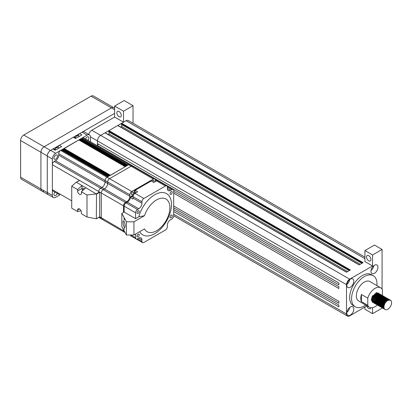 <?xml version="1.0" encoding="UTF-8"?>
<svg xmlns="http://www.w3.org/2000/svg" width="412" height="412" viewBox="0 0 412 412"><rect width="100%" height="100%" fill="white"/><g stroke="black" fill="none" stroke-linecap="round" stroke-linejoin="round"><path stroke-width="0.62" d="M366.757 305.987A3.147 1.818 -120 0 0 368.73 308.516A3.147 1.818 -120 0 0 370.306 308.67A3.147 1.818 -120 0 0 370.908 307.723M119.068 111.554A3.147 1.818 -120 0 0 117.497 111.4A3.147 1.818 -120 0 0 117.013 113.918A3.147 1.818 -120 0 0 119.068 116.689A3.147 1.818 -120 0 0 120.639 116.848A3.147 1.818 -120 0 0 121.123 114.325A3.147 1.818 -120 0 0 119.068 111.554M368.73 255.698A3.147 1.818 -120 0 0 367.159 255.543A3.147 1.818 -120 0 0 366.68 258.061A3.147 1.818 -120 0 0 368.73 260.832A3.147 1.818 -120 0 0 370.306 260.987A3.147 1.818 -120 0 0 370.785 258.468A3.147 1.818 -120 0 0 368.73 255.698M374.451 265.235A4.939 2.853 120 0 0 371.222 269.587A4.939 2.853 120 0 0 371.979 273.547A4.939 2.853 120 0 0 374.451 273.305A4.939 2.853 120 0 0 377.675 268.948A4.939 2.853 120 0 0 376.918 264.988A4.939 2.853 120 0 0 374.451 265.235M350.308 279.171A4.939 2.853 120 0 0 347.079 283.523A4.939 2.853 120 0 0 347.836 287.483A4.939 2.853 120 0 0 350.308 287.241A4.939 2.853 120 0 0 353.537 282.884A4.939 2.853 120 0 0 352.78 278.924A4.939 2.853 120 0 0 350.308 279.171M350.308 307.048A4.939 2.853 120 0 0 347.079 311.4A4.939 2.853 120 0 0 347.836 315.36A4.939 2.853 120 0 0 350.308 315.113A4.939 2.853 120 0 0 353.537 310.761A4.939 2.853 120 0 0 352.78 306.801A4.939 2.853 120 0 0 350.308 307.048M361.427 301.656L361.427 294.467A11.232 6.484 -60 0 0 361.427 301.656L367.777 305.323A11.232 6.484 120 0 0 369.471 307.234A11.232 6.484 120 0 0 375.085 306.677A11.232 6.484 120 0 0 377.315 305.024M377.32 305.019A11.232 6.484 120 0 0 377.459 304.885L377.052 304.808M377.51 304.839A11.232 6.484 120 0 0 377.876 304.483M377.943 304.411A11.232 6.484 120 0 0 378.195 304.149M378.633 303.665A11.232 6.484 120 0 0 379.586 302.47M379.782 302.192A11.232 6.484 120 0 0 381.625 298.932M381.873 298.355A11.232 6.484 120 0 0 382.284 297.217M382.331 297.073A11.232 6.484 120 0 0 382.393 296.887L382.393 296.336M369.471 307.234L358.672 301.002A11.232 6.484 -60 0 1 356.947 292A11.232 6.484 -60 0 1 364.285 282.107A11.232 6.484 -60 0 1 369.899 281.551L380.698 287.782A11.232 6.484 120 0 0 375.085 288.338A11.232 6.484 120 0 0 367.777 298.133L361.427 294.467M382.393 295.703L382.393 289.698A11.232 6.484 120 0 0 380.698 287.782M376.197 292.659A11.232 6.484 -60 0 1 376.038 293.22L376.079 293.241M376.177 293.298L376.887 293.71M376.985 293.766L377.691 294.173M377.794 294.23L378.499 294.637L378.252 294.039M376.913 285.598A17.968 10.372 120 0 0 373.267 275.716A17.968 10.372 120 0 0 364.285 276.601A17.968 10.372 120 0 0 352.548 292.438A17.968 10.372 120 0 0 355.298 306.837A17.968 10.372 120 0 0 364.285 305.946A17.968 10.372 120 0 0 365.681 305.05M373.267 275.716L371.361 274.613A17.968 10.372 120 0 0 362.38 275.504A17.968 10.372 120 0 0 350.643 291.336A17.968 10.372 120 0 0 353.393 305.735L355.298 306.837M373.772 302.928L372.18 300.235L373.195 296.419L375.79 293.514L378.71 293.437M378.752 293.483L379.019 293.833M379.055 293.895L379.251 294.364M379.272 294.441L379.385 295.069M379.39 295.172L379.37 296.022M379.354 296.171L378.999 297.598M378.87 297.938L377.598 300.142M377.135 300.688L376.285 301.486M376.161 301.579L375.404 302.073M373.344 302.732L372.077 300.178L373.092 296.362L375.687 293.457L378.283 293.133L378.654 293.421M378.695 293.468L378.952 293.833M378.983 293.895L379.174 294.384M379.195 294.467L379.292 295.11M379.298 295.219L379.251 296.115M379.225 296.269L378.767 297.881M378.556 298.37L377.809 299.653M377.212 300.43L376.336 301.301M376.104 301.486L375.507 301.898M390.004 299.962L389.68 299.709L387.084 300.039L387.79 300.446A5.392 3.111 120 0 0 384.267 305.194A5.392 3.111 120 0 0 385.096 309.515A5.392 3.111 120 0 0 387.79 309.247A5.392 3.111 120 0 0 391.312 304.499A5.392 3.111 120 0 0 390.483 300.178A5.392 3.111 120 0 0 387.79 300.446L390.432 300.147M385.096 309.515L384.592 309.221L383.371 306.698L384.391 302.882L386.981 299.977L389.577 299.653L389.948 299.946M384.257 308.985L382.666 306.291L383.685 302.475L386.276 299.57L389.201 299.493M389.242 299.534L389.51 299.89M384.216 308.943L383.783 308.758L382.568 306.229L383.582 302.418L386.178 299.514L388.768 299.189L389.139 299.478M389.18 299.524L389.443 299.89M383.454 308.516L381.862 305.822L382.877 302.006L385.472 299.107L388.063 298.777L388.392 299.03M388.434 299.071L388.701 299.426M388.737 299.483L388.933 299.957M383.407 308.475L382.975 308.289L381.759 305.766L382.774 301.95L385.369 299.045L387.965 298.721L388.336 299.014M388.377 299.055L388.634 299.426M388.665 299.483L388.856 299.972M382.645 308.052L381.054 305.359L382.068 301.543L384.664 298.638L387.584 298.561M387.63 298.607L387.893 298.957M387.929 299.014L388.125 299.488M388.583 300.06L388.161 299.565L388.259 300.193M382.604 308.011L382.171 307.826L380.951 305.297L381.97 301.486L384.561 298.582L387.208 298.288M381.836 307.584L380.245 304.89L381.265 301.079L383.855 298.175L386.78 298.097M381.795 307.543L381.363 307.357L380.147 304.834L381.162 301.017L383.757 298.113L386.399 297.819M383.371 306.672L382.733 306.966M381.033 307.12L379.442 304.427L380.456 300.611L383.052 297.706L385.972 297.629M386.013 297.675L386.281 298.025M386.317 298.087L386.513 298.556M386.6 298.911L386.647 299.261M386.662 299.514L386.636 300.157M383.423 305.771L382.666 306.265M380.987 307.079L380.554 306.894L379.339 304.37L380.353 300.554L382.949 297.649L385.596 297.356M383.443 305.616L382.666 306.152M382.568 306.209L381.929 306.497M380.224 306.652L378.633 303.958L379.648 300.147L382.243 297.243L385.163 297.165M385.21 297.207L385.472 297.562M385.508 297.618L385.704 298.092M386.162 298.659L385.74 298.164L385.838 298.793M385.853 299.05L385.823 299.751M385.807 299.9L385.56 301.002M383.819 304.154L382.738 305.21M382.614 305.307L381.862 305.802M380.183 306.61L379.751 306.43L378.53 303.901L379.55 300.085L382.14 297.186L384.736 296.856L385.107 297.15M385.148 297.196L385.405 297.562M385.441 297.624L385.627 298.113M385.647 298.19L385.745 298.839M385.756 299.086L385.704 299.838M385.683 299.998L385.225 301.605M383.948 303.809L382.763 305.05M382.64 305.153L381.857 305.689M381.759 305.74L381.121 306.034M379.416 306.188L377.825 303.495L378.844 299.678L381.435 296.774L384.36 296.697M384.401 296.743L384.669 297.093M384.7 297.155L384.901 297.629M384.921 297.706L385.029 298.329M385.045 298.582L385.019 299.282M384.999 299.431L384.643 300.858M384.514 301.198L383.242 303.402M383.011 303.685L381.934 304.746M381.811 304.839L381.054 305.333M379.375 306.147L378.942 305.962L377.727 303.438L378.741 299.622L381.337 296.717L383.933 296.393L384.298 296.681M384.339 296.728L384.602 297.093M384.633 297.155L384.818 297.644M384.839 297.727L384.937 298.37M384.947 298.618L384.901 299.375M384.875 299.529L384.417 301.141M384.2 301.63L383.459 302.918M383.145 303.345L381.96 304.581M381.831 304.684L381.054 305.22M380.951 305.277L380.312 305.565M378.613 305.719L377.021 303.031L378.036 299.215L380.631 296.31L383.551 296.233M383.593 296.274L383.86 296.63M383.896 296.686L384.092 297.16M384.113 297.237L384.226 297.861M384.231 297.964L384.211 298.818M384.19 298.968L383.84 300.394M383.711 300.734L382.439 302.938M381.976 303.479L381.126 304.277M381.002 304.375L380.245 304.87M378.566 305.683L378.134 305.498L376.918 302.969L377.933 299.153L380.528 296.254L383.124 295.929L383.495 296.218M383.536 296.264L383.793 296.63M383.824 296.692L384.015 297.181M384.036 297.258L384.133 297.907M384.139 298.015L384.092 298.906M384.066 299.066L383.608 300.672M383.397 301.162L382.65 302.449M382.336 302.882L381.486 303.819M381.023 304.221L380.245 304.756M380.147 304.813L379.509 305.101M377.804 305.256L376.213 302.562L377.227 298.746L379.823 295.847L382.418 295.517L382.743 295.77M382.789 295.811L383.052 296.161M383.088 296.223L383.284 296.697M383.742 297.263L383.32 296.769L383.418 297.397M383.428 297.5L383.402 298.355M383.387 298.499L383.031 299.926M382.903 300.266L381.63 302.47M381.399 302.758L380.317 303.814M380.194 303.907L379.442 304.401M377.763 305.215L377.33 305.029L376.11 302.506L377.129 298.69L379.72 295.785L382.315 295.461L382.686 295.754M382.727 295.795L382.985 296.166M383.021 296.223L383.206 296.712M383.227 296.794L383.325 297.438M383.33 297.546L383.284 298.442M383.263 298.597L382.805 300.209M382.588 300.698L381.847 301.986M381.527 302.413L380.678 303.35M376.995 304.792L375.404 302.099L376.424 298.283L379.014 295.378L381.939 295.301M381.981 295.342L382.248 295.698M382.279 295.754L382.48 296.228M382.501 296.305L382.609 296.928M382.619 297.031L382.599 297.886M382.578 298.036L382.223 299.462M382.094 299.802L380.822 302.006M380.59 302.29L379.514 303.345M379.39 303.443L378.633 303.938M376.954 304.751L376.522 304.566L375.306 302.037L376.321 298.226L378.916 295.322L381.512 294.997L381.878 295.286M381.919 295.332L382.182 295.698M382.212 295.759L382.393 296.213M382.418 296.326L382.516 296.975M382.521 297.083L382.48 297.974M382.454 298.133L381.996 299.745M381.78 300.23L381.038 301.517M380.724 301.95L379.874 302.887M376.192 304.324L374.601 301.63L375.615 297.814L378.211 294.915L380.801 294.585L381.131 294.838M381.172 294.879L381.44 295.234M381.476 295.291L381.672 295.764M381.692 295.842L381.806 296.465M381.811 296.568L381.79 297.423M381.769 297.567L381.522 298.674M381.291 299.333L380.019 301.543M379.787 301.826L378.705 302.882M378.582 302.974L377.825 303.474M376.146 304.283L375.718 304.097L374.498 301.574L375.512 297.758L378.108 294.853L380.703 294.529L381.074 294.822M381.115 294.863L381.373 295.234M381.404 295.291L381.594 295.78M381.615 295.862L381.713 296.511M381.718 296.614L381.672 297.51M381.646 297.665L381.188 299.277M380.976 299.766L380.23 301.054M379.916 301.481L378.731 302.717M378.602 302.825L377.928 303.299M375.384 303.86L373.792 301.167L374.807 297.351L377.402 294.446L380.322 294.369M380.369 294.41L380.631 294.765M380.667 294.822L380.863 295.296M381.321 295.868L380.899 295.373L380.997 295.996M381.007 296.099L380.982 296.954M380.966 297.103L380.611 298.53M380.482 298.87L379.21 301.074M378.978 301.357L377.897 302.413M377.773 302.511L377.021 303.005M374.961 303.659L373.689 301.105L374.709 297.294L377.299 294.389L379.895 294.065L380.266 294.353M380.307 294.4L380.564 294.765M380.6 294.827L380.786 295.316M380.806 295.399L380.904 296.043M380.909 296.151L380.863 297.047M380.843 297.201L380.384 298.813M380.168 299.297L379.426 300.585M379.107 301.017L377.922 302.253M377.799 302.357L377.016 302.892M374.575 303.392L372.984 300.698L374.003 296.887L376.594 293.983L379.519 293.905M379.56 293.947L379.828 294.302M379.859 294.359L380.06 294.832M380.08 294.91L380.188 295.533M380.199 295.636L380.178 296.491M380.158 296.635L379.802 298.067M379.673 298.406L378.401 300.611M378.17 300.894L377.093 301.95M376.97 302.048L376.326 302.475M374.153 303.196L372.886 300.642L373.9 296.825L376.496 293.921L379.091 293.596L379.457 293.89M379.498 293.931L379.761 294.302M379.792 294.364L379.977 294.853M379.998 294.93L380.096 295.579M380.101 295.682L380.06 296.578M380.034 296.733L379.576 298.345M379.359 298.834L378.618 300.121M378.304 300.549L377.119 301.785M376.99 301.893L376.311 302.367M383.933 308.614L383.51 308.537M383.896 308.562L383.464 308.49M383.67 308.14L383.191 308.155M383.124 308.15L382.702 308.068M383.639 308.073L383.155 308.099M383.088 308.099L382.66 308.027M383.474 307.543L382.933 307.666M382.861 307.676L382.382 307.687M382.321 307.682L381.893 307.604M383.459 307.46L382.908 307.599M382.83 307.609L382.346 307.635M382.284 307.63L381.852 307.563M383.376 306.786L382.753 307.053M382.671 307.079L382.125 307.203M382.053 307.213L381.579 307.223M381.512 307.218L381.09 307.136M382.65 306.992L382.099 307.131M382.027 307.146L381.543 307.167M381.476 307.167L381.043 307.094M382.568 306.317L381.945 306.585M381.862 306.616L381.321 306.734M381.249 306.744L380.77 306.76M380.703 306.755L380.281 306.672M381.842 306.528L381.291 306.667M381.218 306.677L380.734 306.703M380.667 306.698L380.24 306.631M381.764 305.853L381.136 306.121M381.054 306.147L380.513 306.271M380.441 306.281L379.962 306.291M379.9 306.286L379.473 306.204M381.038 306.065L380.487 306.198M380.41 306.214L379.926 306.234M379.864 306.234L379.431 306.162M380.956 305.385L380.333 305.653M380.25 305.683L379.704 305.802M379.632 305.812L379.158 305.828M379.091 305.822L378.669 305.74M380.23 305.596L379.679 305.735M379.607 305.745L379.122 305.771M379.055 305.766L378.623 305.699M380.147 304.921L379.524 305.189M379.442 305.215L378.901 305.338M378.829 305.349L378.35 305.359M378.283 305.354L377.861 305.271M379.421 305.132L378.87 305.271M378.798 305.282L378.314 305.307M378.247 305.302L377.819 305.23M379.344 304.453L378.716 304.726M378.633 304.751L378.092 304.875M378.02 304.88L377.541 304.895M379.318 304.355L378.7 304.638M378.618 304.664L378.067 304.803M377.989 304.813L377.505 304.839M377.443 304.834L377.011 304.767M378.535 303.989L377.912 304.257M377.83 304.283L377.284 304.406M377.212 304.417L376.738 304.427M376.671 304.422L376.249 304.344M378.18 304.051L377.892 304.169M377.809 304.2L377.258 304.339M377.186 304.35L376.702 304.375M376.635 304.37L376.202 304.298M377.727 303.526L377.104 303.793M376.923 303.057L376.506 303.247M376.213 303.35L375.672 303.474M375.6 303.484L375.121 303.495M375.059 303.489L374.632 303.412M372.963 302.459L371.372 299.766L372.355 296.017L371.274 299.766L372.438 302.207M372.587 302.295L371.274 299.766M359.269 264.828L117.961 125.505A0.448 0.258 120 0 0 117.734 125.531L108.969 130.589A0.448 0.258 120 0 0 108.65 131.14L108.65 131.727L349.227 270.627M109.062 131.969L109.062 133.838L108.016 134.441M347.61 271.559L109.062 133.838M346.564 272.162L105.251 132.844A0.448 0.258 120 0 0 105.029 132.865L100.646 135.393A4.491 2.596 120 0 0 97.469 140.899L97.469 143.649L338.875 283.023L338.875 284.857L97.469 145.482L97.469 145.853L97.469 140.899L90.475 136.861M98.334 144.148L97.469 145.482M173.699 193.161L338.875 288.524L338.875 286.69L173.699 191.328M173.699 207.833L338.875 303.196L338.875 301.363L173.699 206M173.699 211.5L338.875 306.863L338.875 305.029L173.699 209.667M382.073 289.121L382.073 249.461L374.451 245.063L364.919 250.563L364.919 261.568L372.546 265.967L349.675 279.171A4.491 2.596 120 0 0 346.497 284.671L346.497 314.016A4.491 2.596 120 0 0 347.429 316.071A4.491 2.596 120 0 0 349.675 315.849L367.03 305.828M364.919 257.114L128.302 120.505A4.491 2.596 120 0 0 126.057 120.726L121.674 123.255A0.448 0.258 120 0 0 121.355 123.806L121.355 124.393L361.932 263.289M108.969 130.589L350.37 269.963L346.435 272.239L105.029 132.865M121.674 123.255L363.08 262.629L359.14 264.906L117.734 125.531M121.767 124.63L121.767 126.499L120.726 127.102M360.315 264.226L121.767 126.499M372.546 307.666L372.546 313.65L364.919 309.247L364.919 307.048M372.546 313.65L382.073 308.145L382.073 307.646M382.073 307.609L382.073 307.254M382.073 307.058L382.073 306.538M382.073 306.446L382.073 305.678M382.073 305.555L382.073 304.628M382.073 304.483L382.073 304.051M382.073 303.201L382.073 301.852M382.073 301.296L382.073 299.859M382.073 299.545L382.073 298.468L382.697 298.01L384.839 297.639M382.073 298.19L382.073 297.83M382.073 249.461L372.546 254.966L372.546 265.967M377.814 294.117A4.939 2.853 120 0 0 377.572 293.535M377.531 293.462A4.939 2.853 120 0 0 377.109 292.994M377.026 292.932A4.939 2.853 120 0 0 376.918 292.865A4.939 2.853 120 0 0 376.254 292.649M372.489 302.233L372.87 302.372M375.492 301.651L376.141 301.126M377.114 304.159L376.295 302.109L376.403 300.884L378.721 296.728M378.767 296.527L378.896 295.456M378.896 295.332L378.839 294.59M378.824 294.498L378.664 293.931M378.638 293.864L378.401 293.432M378.365 293.375L378.072 293.05M378.025 293.009L377.778 292.839L372.355 296.017M367.777 305.323L367.777 298.133M346.873 312.337A4.939 2.853 120 0 0 349.68 307.476M346.873 284.465A4.939 2.853 120 0 0 349.68 279.599M371.011 270.524A4.939 2.853 120 0 0 373.818 265.663M88.75 134.451A4.491 2.596 -60 0 1 91.752 130.259L114.624 117.054L123.512 122.189L100.646 135.393A4.491 2.596 120 0 0 97.469 140.899L346.497 284.671M133.045 123.24L133.045 105.688L123.512 111.189L123.512 122.189M376.038 293.22L376.038 292.7M364.919 250.563L372.546 254.966M133.045 105.688L124.151 100.554L114.624 106.054L123.512 111.189M114.624 106.054L114.624 117.054M377.948 293.014L378.211 293.37M378.247 293.426L378.443 293.9M378.468 293.977L378.577 294.601M378.587 294.704L378.561 295.558M378.546 295.703L378.19 297.134M378.062 297.474L376.789 299.678M376.558 299.962L375.476 301.017M375.353 301.115L374.601 301.61M374.503 301.661L374.086 301.852M387.182 300.096L388.871 299.972L386.528 300.219L384.242 302.799L383.371 306.446M383.567 307.882L382.753 305.833L382.856 304.607M388.073 299.503L388.691 300.024M383.546 307.81L382.872 307.507M382.763 307.419L381.945 305.369L382.048 304.144M384.489 299.869L385.117 299.406L387.259 299.04M387.373 299.091L387.883 299.555M387.934 299.632L388.186 300.224M383.443 307.383L382.825 307.362M382.738 307.342L382.068 307.038L382.712 307.259M381.955 306.95L381.136 304.901L381.244 303.675M383.685 299.406L384.308 298.942L386.451 298.571M386.564 298.628L384.108 298.824L381.821 301.399L380.951 305.05M383.376 306.739L382.722 306.904M382.635 306.914L382.022 306.894M381.929 306.878L381.26 306.574L381.909 306.791M381.146 306.487L380.333 304.437L380.436 303.211M382.877 298.937L383.505 298.473L385.647 298.108L383.304 298.355L381.018 300.935L380.147 304.586M385.761 298.159L386.271 298.623M386.441 298.916L386.574 299.292M386.626 299.529L386.677 300.132M383.412 305.853L382.666 306.24M382.568 306.276L381.919 306.44M381.826 306.451L381.213 306.43M381.126 306.41L380.451 306.111L381.1 306.327M380.343 306.018L379.524 303.968L379.627 302.743M384.952 297.696L385.462 298.159M385.514 298.231L385.766 298.829M385.792 298.927L385.874 299.715M385.869 299.848L385.678 301.074M383.711 304.483L382.722 305.307M382.609 305.385L381.857 305.771M381.759 305.807L381.11 305.972M381.023 305.982L380.405 305.962M380.317 305.946L379.648 305.642L380.291 305.858M379.534 305.555L378.716 303.505L378.824 302.279M381.265 298.005L381.888 297.541L384.03 297.176L381.687 297.428L379.401 300.003L378.53 303.654M384.551 297.727L384.128 297.232L384.659 297.691M384.705 297.768L384.957 298.36M385.014 298.597L385.066 299.251M385.066 299.385L384.87 300.606M384.798 300.858L383.088 303.819M382.903 304.015L381.919 304.844M381.8 304.921L381.054 305.307M380.956 305.344L380.302 305.508M380.214 305.519L379.601 305.498M379.509 305.483L378.839 305.179L379.488 305.395M378.726 305.091L377.912 303.036L378.015 301.816M380.456 297.541L381.085 297.078L383.227 296.707L380.884 296.959L378.597 299.539L377.727 303.186M383.34 296.764L383.85 297.227M383.902 297.304L384.154 297.897M384.175 297.994L384.257 298.782M384.257 298.916L384.061 300.142M383.989 300.394L382.279 303.356M382.094 303.551L381.11 304.375M380.992 304.453L380.245 304.839M380.147 304.88L379.498 305.04M379.406 305.05L378.793 305.034M378.705 305.014L378.031 304.71M377.922 304.623L377.104 302.573L377.207 301.347M379.648 297.073L380.276 296.609L382.418 296.243M382.532 296.3L383.042 296.764M383.093 296.836L383.345 297.428M383.371 297.526L383.454 298.319M383.448 298.453L383.258 299.673M383.186 299.926L381.471 302.892M381.291 303.083L380.302 303.912M380.188 303.989L379.437 304.375M379.339 304.411L378.69 304.576M378.602 304.586L377.984 304.566M377.897 304.55L377.227 304.247M378.844 296.609L379.467 296.146L381.61 295.78M382.13 296.331L381.708 295.837L382.238 296.295M382.284 296.372L382.537 296.964M382.563 297.062L382.645 297.85M382.645 297.984L382.449 299.21M382.377 299.462L380.667 302.423M380.482 302.619L379.498 303.443M379.38 303.52L378.633 303.907M378.535 303.948L377.881 304.108M377.794 304.118L377.181 304.102M377.088 304.082L376.419 303.778M376.305 303.69L375.492 301.641L375.595 300.415M378.036 296.14L378.664 295.677L380.806 295.311L378.463 295.564L376.177 298.139L375.306 301.79M380.92 295.368L381.43 295.831M381.481 295.904L381.733 296.501M381.754 296.594L381.836 297.387M381.836 297.521L381.703 298.504M381.569 298.994L379.859 301.96M379.673 302.151L378.69 302.98M378.571 303.057L377.825 303.443M377.727 303.479L377.078 303.644M376.985 303.654L376.372 303.634M376.285 303.618L375.61 303.314M375.502 303.227L374.683 301.177L374.786 299.951M377.227 295.677L377.856 295.213L379.998 294.848M380.111 294.899L380.621 295.363M380.673 295.44L380.925 296.032M380.951 296.13L381.033 296.918M381.028 297.052L380.837 298.278M380.765 298.53L379.05 301.491M378.87 301.687L377.881 302.516M377.768 302.593L377.016 302.98M376.918 303.016L376.47 303.144M376.182 303.191L375.77 303.196M375.476 303.15L374.807 302.846M374.693 302.758L373.875 300.709L373.983 299.483M376.424 295.213L377.047 294.75L379.189 294.379L376.846 294.632L374.565 297.207L373.689 300.858M379.303 294.436L379.818 294.899M379.864 294.971L380.116 295.569M380.142 295.662L380.224 296.455M380.224 296.589L380.029 297.814M379.957 298.067L378.247 301.028M378.062 301.224L377.078 302.048M376.959 302.125L376.321 302.465M376.115 302.547L375.512 302.707M375.373 302.722L374.76 302.702M373.885 302.295L373.071 300.245L373.174 299.019M375.615 294.745L376.244 294.281L378.386 293.916L376.043 294.163L373.756 296.743L372.886 300.394M378.499 293.967L379.009 294.431M379.061 294.508L379.313 295.1M379.334 295.198L379.416 295.986M379.416 296.12L379.22 297.346M379.148 297.598L377.438 300.559M377.253 300.755L376.269 301.584M376.151 301.661L375.404 302.048M375.306 302.084L374.657 302.248M374.565 302.259L374.287 302.269M373.864 302.217L373.586 302.084M373.081 301.826L372.263 299.776L372.371 298.551M374.807 294.281L375.435 293.818L377.577 293.447M377.691 293.504L378.201 293.967M378.53 294.734L378.613 295.522M378.607 295.656L378.417 296.882M378.345 297.134L376.635 300.096M376.264 300.472L375.502 301.09M375.286 301.229L374.601 301.579M374.498 301.615L374.05 301.749M373.761 301.79L373.349 301.795M383.582 307.929L382.691 306.657M382.568 305.982L383.438 302.331L385.725 299.756L386.755 299.313M383.521 307.723L382.877 307.522M382.779 307.46L381.883 306.193M381.759 305.513L382.63 301.867L384.916 299.287L387.27 299.035M387.821 299.673L388.032 300.307M383.418 307.239L382.799 307.27M381.97 306.997L381.079 305.725M383.371 306.543L382.702 306.76M382.614 306.775L381.996 306.801M381.162 306.528L380.271 305.261M386.291 298.937L386.415 299.375M386.435 299.478L386.466 300.338M383.454 305.575L382.666 306.034M382.563 306.08L381.898 306.291M381.806 306.307L381.188 306.337M380.358 306.065L379.462 304.792M379.339 304.118L380.209 300.472L382.496 297.891L384.849 297.639M384.937 297.701L385.359 298.195M385.488 298.473L385.611 298.906M385.627 299.014L385.663 299.874M385.647 300.024L385.302 301.507M383.902 303.932L382.774 305.014M382.645 305.107L381.857 305.57M381.759 305.616L381.09 305.828M380.997 305.843L380.379 305.869M379.55 305.596L378.659 304.329M384.592 297.809L384.803 298.442M384.839 298.664L384.854 299.406M384.844 299.555L384.494 301.043M384.339 301.435L383.361 303.134M383.098 303.464L381.965 304.55M381.836 304.643L381.054 305.101M380.951 305.148L380.281 305.359M380.194 305.38L379.576 305.405M378.741 305.132L377.85 303.86M383.788 297.34L383.994 297.979M384.015 298.082L384.046 298.942M384.036 299.091L383.685 300.575M383.536 300.966L382.552 302.666M382.29 303L381.157 304.082M381.033 304.174L380.245 304.638M380.142 304.684L379.478 304.895M379.385 304.911L378.767 304.937M378.679 304.932L378.036 304.726M377.938 304.669L377.042 303.397M376.918 302.722L377.789 299.071L380.075 296.496L382.429 296.243M382.516 296.3L382.939 296.794M382.98 296.877L383.191 297.51M383.206 297.613L383.242 298.473M383.227 298.623L382.882 300.111M382.727 300.502L381.744 302.202M381.481 302.532L380.353 303.618M380.224 303.711L379.442 304.169M379.339 304.216L378.669 304.427M378.577 304.447L377.959 304.473M377.871 304.463L377.232 304.257M377.129 304.2L376.238 302.928M376.11 302.253L376.985 298.607L379.267 296.027L381.62 295.775M382.171 296.408L382.382 297.047M382.403 297.15L382.434 298.01M382.424 298.159L382.073 299.642M381.919 300.034L380.94 301.738M380.678 302.068L379.545 303.15M379.416 303.242L378.633 303.706M378.53 303.752L377.861 303.963M377.773 303.979L377.155 304.01M377.068 303.999L376.424 303.793M376.321 303.737L375.43 302.465M381.368 295.945L381.574 296.578M381.594 296.681L381.625 297.546M381.615 297.696L381.265 299.179M381.115 299.57L380.132 301.27M379.612 301.893L378.736 302.686M378.613 302.779L377.825 303.242M377.722 303.284L377.057 303.495M376.965 303.515L376.64 303.546M376.259 303.531L375.615 303.33M375.517 303.268L374.621 302.001M374.498 301.321L375.368 297.675L377.655 295.095L380.008 294.843M380.096 294.904L380.518 295.399M380.559 295.481L380.77 296.115M380.786 296.218L380.822 297.078M380.806 297.227L380.461 298.715M380.307 299.102L379.323 300.806M379.061 301.136L377.933 302.223M377.804 302.315L377.021 302.774M376.918 302.82L376.424 302.99M376.156 303.047L375.698 303.083M375.45 303.067L374.812 302.861M374.709 302.805L373.818 301.533M379.287 294.441L379.709 294.935M379.751 295.013L379.962 295.646M379.982 295.749L380.013 296.614M380.003 296.764L379.653 298.247M379.498 298.638L378.52 300.338M378.257 300.667L377.124 301.754M376.995 301.847L376.213 302.31M376.11 302.351L375.461 302.562M375.353 302.583L374.735 302.609M378.479 293.972L378.901 294.467M378.947 294.549L379.153 295.183M379.174 295.286L379.205 296.146M379.195 296.295L378.844 297.783M378.695 298.175L377.711 299.874M377.191 300.492L376.316 301.29M376.192 301.383L375.497 301.8M375.301 301.888L374.637 302.099M374.544 302.114L374.22 302.151M373.097 301.872L372.201 300.6M372.077 299.926L372.948 296.274L375.234 293.699L377.588 293.447M377.675 293.509L378.098 294.003M378.139 294.08L378.35 294.714M378.365 294.822L378.401 295.682M378.386 295.831L378.041 297.315M377.886 297.706L376.903 299.406M376.64 299.74L375.533 300.806M375.301 300.971L374.601 301.378M374.498 301.424L374.003 301.594M373.736 301.651L373.277 301.687M48.714 194.85A4.491 2.596 -60 0 1 48.214 194.67A4.491 2.596 -60 0 1 47.282 192.615L47.282 155.937A4.491 2.596 -60 0 1 50.46 150.432L114.624 113.388M44.105 190.782A4.491 2.596 -60 0 1 41.859 191.003A4.491 2.596 -60 0 1 40.927 188.943L40.927 152.265A4.491 2.596 -60 0 1 44.105 146.765L111.446 107.887A4.491 2.596 -60 0 1 113.691 107.666L114.624 108.201M91.114 96.15L23.778 135.028A4.491 2.596 -60 0 0 20.6 140.533L20.6 177.206A4.491 2.596 -60 0 0 21.532 179.266L41.859 191.003A4.491 2.596 -60 0 1 40.927 188.943L40.927 152.265A4.491 2.596 -60 0 1 44.105 146.765L111.446 107.887A4.491 2.596 -60 0 1 113.691 107.666L93.359 95.929A4.491 2.596 -60 0 0 91.114 96.15L114.624 109.721M155.278 181.61L155.278 180.142A2.693 1.555 120 0 0 154.721 178.906A2.693 1.555 120 0 0 153.372 179.04L131.773 191.513A2.693 1.555 120 0 0 129.868 194.814L129.868 196.282A4.491 2.596 -60 0 1 126.69 201.782L125.423 202.513A2.693 1.555 120 0 0 123.512 205.815L101.28 192.981L101.28 217.922L101.28 192.981A2.693 1.555 -60 0 1 103.185 189.68L104.457 188.943A4.491 2.596 120 0 0 107.635 183.443L107.635 181.975A2.693 1.555 -60 0 1 109.54 178.674L131.14 166.206A2.693 1.555 -60 0 1 132.484 166.072A2.693 1.555 120 0 0 131.14 166.206L109.54 178.674A2.693 1.555 120 0 0 107.635 181.975L107.635 183.443A4.491 2.596 -60 0 1 104.457 188.943L103.185 189.68A2.693 1.555 120 0 0 101.28 192.981L98.741 191.513A2.693 1.555 -60 0 1 100.646 188.212A2.693 1.555 120 0 0 98.741 191.513L52.365 164.738L52.365 189.68A2.693 1.555 -60 0 0 52.921 190.911L59.276 194.582A2.693 1.555 -60 0 1 59.266 194.572M100.646 217.551A2.693 1.555 120 0 1 99.297 217.685A2.693 1.555 -60 0 1 98.937 217.309A2.693 1.555 120 0 0 99.297 217.685L105.652 221.357A2.693 1.555 -60 0 1 105.637 221.347A2.693 1.555 120 0 0 105.652 221.357A2.693 1.555 120 0 0 105.663 221.362M52.365 164.738A2.693 1.555 -60 0 1 54.271 161.437L55.543 160.706A4.491 2.596 120 0 0 58.715 155.2L58.715 153.733A2.693 1.555 -60 0 1 60.621 150.432L61.481 150.05M54.271 161.437L100.646 188.212L101.913 187.475A4.491 2.596 120 0 0 105.091 181.975L105.091 180.507A2.693 1.555 -60 0 1 106.996 177.206A2.693 1.555 120 0 0 105.091 180.507L58.715 153.733M60.621 150.432L106.996 177.206L107.826 176.763M61.609 150.076L61.831 149.767L108.14 176.547M61.991 149.855L62.212 149.546L108.521 176.326M62.372 149.638L62.593 149.324L108.902 176.109M62.753 149.417L62.979 149.108L109.283 175.888M63.134 149.196L63.36 148.887L109.664 175.667M63.515 148.979L63.742 148.665L110.045 175.445M63.896 148.758L78.79 139.946L125.166 166.716L110.334 175.394M125.547 166.5L79.238 139.72L79.016 140.028M125.928 166.278L79.619 139.498L79.398 139.807M126.309 166.057L80 139.277L79.779 139.586M126.69 165.84L80.381 139.055L80.16 139.369M127.071 165.619L80.762 138.839L80.541 139.148M127.452 165.397L81.143 138.617L80.922 138.926M81.458 138.401L127.833 165.176L128.595 164.738L82.22 137.963L81.303 138.705M82.22 137.963A2.693 1.555 -60 0 1 83.569 137.829L129.945 164.604A2.693 1.555 120 0 0 128.595 164.738A2.693 1.555 -60 0 1 129.945 164.604L157.884 180.734M133.091 196.127L133.045 196.097A2.92 1.684 -60 0 0 133.107 196.06A2.92 1.684 -60 0 1 133.045 196.097L130.403 197.621L129.765 197.255A4.491 2.596 -60 0 1 126.69 201.782L125.423 202.513L103.185 189.68L100.646 188.212L101.913 187.475A4.491 2.596 120 0 0 105.091 181.975L105.091 180.507L129.868 194.814M99.297 217.685L101.836 219.153A2.693 1.555 -60 0 1 101.28 217.922A2.693 1.555 120 0 0 101.836 219.153A2.693 1.555 120 0 0 103.185 219.019M105.652 221.357L108.191 222.82A2.693 1.555 -60 0 1 108.181 222.815A2.693 1.555 120 0 0 108.191 222.82A2.693 1.555 120 0 0 108.201 222.83M131.773 191.513L106.996 177.206L128.595 164.738L153.372 179.04M55.702 155.113A2.472 1.427 -60 0 1 56.933 154.989A2.472 1.427 -60 0 1 57.314 156.967A2.472 1.427 -60 0 1 55.702 159.145A2.472 1.427 -60 0 1 54.466 159.269A2.472 1.427 -60 0 1 54.085 157.286A2.472 1.427 -60 0 1 55.702 155.113M57.268 193.424A2.472 1.427 -60 0 1 55.702 195.453A2.472 1.427 -60 0 1 54.466 195.576A2.472 1.427 -60 0 1 54.93 192.069M85.578 138.988A2.472 1.427 -60 0 1 87.143 136.954A2.472 1.427 -60 0 1 88.379 136.835A2.472 1.427 -60 0 1 87.916 140.338M59.833 194.902L55.697 197.291A4.717 2.724 -60 0 1 53.339 197.523L48.261 194.588A4.717 2.724 -60 0 1 47.282 192.43L47.282 156.117A4.717 2.724 -60 0 1 50.619 150.344L52.999 148.969A1.797 1.035 -60 0 1 53.9 148.876L55.749 149.947M59.034 148.047L58.082 147.578M52.999 148.969L55.223 150.251L61.573 146.584L59.354 145.297L73.326 137.232A1.797 1.035 -60 0 1 74.227 137.139L76.076 138.211M58.082 147.501A1.797 1.035 -60 0 1 59.354 145.297M79.361 136.31L78.409 135.842M73.326 137.232L75.55 138.514L81.906 134.848L79.681 133.56L82.065 132.185A4.717 2.724 -60 0 1 84.419 131.953L89.502 134.889A4.717 2.724 -60 0 1 90.48 137.047L90.48 141.821M78.409 135.764A1.797 1.035 -60 0 1 79.681 133.56M53.339 197.523A4.717 2.724 -60 0 1 52.365 195.365L52.365 159.053A4.717 2.724 -60 0 1 55.697 153.274L87.143 135.121A4.717 2.724 -60 0 1 89.502 134.889M133.519 192.703A1.571 0.906 120 0 0 133.194 191.987A1.571 0.906 120 0 0 131.984 192.404A1.571 0.906 120 0 0 131.299 193.99A1.571 0.906 120 0 0 131.624 194.706A1.571 0.906 120 0 0 132.834 194.289A1.571 0.906 120 0 0 133.519 192.703M153.439 182.197A1.571 0.906 120 0 0 153.851 180.966A1.571 0.906 120 0 0 153.522 180.25A1.571 0.906 120 0 0 151.879 181.295M123.512 205.815L123.512 212.417L123.512 205.815A2.693 1.555 120 0 1 125.423 202.513L126.057 202.884A2.693 1.555 120 0 0 124.151 206.185L124.151 212.051L124.151 206.185L123.512 205.815M123.512 229.68L123.512 230.756A2.693 1.555 120 0 0 124.074 231.992A2.693 1.555 120 0 1 123.512 230.756L123.512 229.68M135.584 234.057L135.584 237.724A2.693 1.555 120 0 0 136.145 238.96L130.424 235.659A2.693 1.555 120 0 0 130.424 235.659A2.693 1.555 120 0 0 130.439 235.664M136.145 238.96A2.693 1.555 120 0 0 137.49 238.826L138.762 238.095A4.491 2.596 -60 0 1 141.007 237.868A4.491 2.596 -60 0 1 141.939 239.928L141.939 241.396A2.693 1.555 120 0 0 142.495 242.627A2.693 1.555 120 0 0 143.845 242.493L165.444 230.025A2.693 1.555 120 0 0 167.349 226.724L167.349 225.256A4.491 2.596 -60 0 1 170.527 219.756L171.794 219.019A2.693 1.555 120 0 0 173.699 215.718L173.699 190.777A2.693 1.555 120 0 0 173.143 189.546A2.693 1.555 120 0 0 171.794 189.68L170.527 190.411A4.491 2.596 -60 0 1 168.281 190.632A4.491 2.596 -60 0 1 167.349 188.578L167.349 187.11A2.693 1.555 120 0 0 166.793 185.879A2.693 1.555 120 0 0 165.444 186.013L156.55 180.873L153.851 182.434L150.674 180.6L134.472 189.953L134.472 192.152A2.92 1.684 -60 0 1 132.407 195.731L133.045 196.097L130.403 197.621A4.491 2.596 -60 0 1 127.329 202.148L126.057 202.884A2.693 1.555 120 0 0 124.151 206.185L135.584 212.788L135.584 218.654L124.151 212.051L121.839 213.385L126.396 221.8L133.946 221.8L144.494 215.708A18.864 10.892 120 0 1 156.55 199.949A18.864 10.892 120 0 1 169.888 207.648A18.864 10.892 120 0 1 156.55 230.756A18.864 10.892 120 0 1 144.494 228.912L133.946 235.005L133.946 221.8M124.362 231.245L124.151 231.122A2.693 1.555 120 0 0 124.707 232.358A2.693 1.555 120 0 0 125.021 232.471M165.444 186.013L143.845 198.481L134.951 193.346L137.649 191.786L135.11 190.318L151.307 180.966L135.11 190.318L134.472 189.953M135.744 192.888L135.11 192.522L135.11 190.318L135.11 192.522A2.92 1.684 -60 0 1 135.007 193.31A2.92 1.684 -60 0 0 135.11 192.522L134.472 192.152M132.407 195.731L129.765 197.255M139.632 231.719A23.808 13.745 120 0 0 154.644 233.692A23.808 13.745 120 0 0 171.48 204.532A23.808 13.745 120 0 0 154.644 194.814A23.808 13.745 120 0 0 138.808 216.794L144.494 215.708M124.393 229.469L123.955 228.057L124.393 229.469M124.393 219.936L123.955 218.52L124.393 219.936M125.135 226.075A3.414 0.829 -100.2 0 0 124.579 222.552A3.414 0.829 -100.2 0 0 123.512 220.837A3.414 0.829 -100.2 0 0 123.1 222.315A3.414 0.829 -100.2 0 0 123.662 225.838A3.414 0.829 -100.2 0 0 124.723 227.553A3.414 0.829 -100.2 0 0 125.135 226.075M139.235 234.881A1.571 0.906 120 0 0 138.911 234.165A1.571 0.906 120 0 0 137.701 234.588A1.571 0.906 120 0 0 137.016 236.169A1.571 0.906 120 0 0 137.34 236.885A1.571 0.906 120 0 0 138.55 236.467A1.571 0.906 120 0 0 139.235 234.881M139.235 211.407A1.571 0.906 120 0 0 138.911 210.692A1.571 0.906 120 0 0 137.701 211.109A1.571 0.906 120 0 0 137.016 212.695A1.571 0.906 120 0 0 137.34 213.411A1.571 0.906 120 0 0 138.55 212.994A1.571 0.906 120 0 0 139.235 211.407M172.273 192.337A1.571 0.906 120 0 0 171.948 191.616A1.571 0.906 120 0 0 170.733 192.038A1.571 0.906 120 0 0 170.048 193.619A1.571 0.906 120 0 0 170.372 194.34A1.571 0.906 120 0 0 171.588 193.918A1.571 0.906 120 0 0 172.273 192.337M172.273 215.811A1.571 0.906 120 0 0 171.948 215.09A1.571 0.906 120 0 0 170.733 215.512A1.571 0.906 120 0 0 170.048 217.093A1.571 0.906 120 0 0 170.372 217.814A1.571 0.906 120 0 0 171.588 217.392A1.571 0.906 120 0 0 172.273 215.811M155.278 180.142L156.55 180.878A2.693 1.555 -60 0 1 157.899 180.744L166.793 185.879M133.946 235.005L126.396 235.005L126.396 221.8M126.396 235.005L121.839 226.59L121.839 213.385M134.951 193.346A2.693 1.555 120 0 0 133.045 196.648L133.045 198.115A4.491 2.596 -60 0 1 132.942 199.089L130.403 197.621A4.491 2.596 -60 0 1 127.329 202.148L126.057 202.884L137.49 209.487A2.693 1.555 120 0 0 135.584 212.788M143.845 198.481A2.693 1.555 120 0 0 141.939 201.782L141.939 203.25A4.491 2.596 -60 0 1 138.762 208.75L137.49 209.487M135.584 218.654L138.808 216.794M133.601 237.492A2.693 1.555 -60 0 1 133.591 237.487L142.495 242.627M79.49 209.008L77.585 210.11A2.693 1.555 -120 0 1 78.141 208.874A2.693 1.555 -120 0 1 80.222 209.595A2.693 1.555 -120 0 1 81.396 212.309L81.396 213.777L86.989 217.006L96.331 218.803L99.694 216.784L124.151 231.122A2.693 1.555 120 0 0 124.707 232.358L101.836 219.153M84.517 188.938A1.437 0.829 -120 0 0 83.935 188.397A1.437 0.829 -120 0 0 83.219 188.325A1.437 0.829 -120 0 0 83.27 190.071M79.361 180.544L76.38 182.269L82.029 185.534L77.585 189.566L77.585 191.034A2.693 1.555 -120 0 0 79.49 194.335A2.693 1.555 -120 0 0 80.84 194.469A2.693 1.555 -120 0 0 81.396 193.238L81.396 191.771L85.845 187.733L82.029 185.534L82.029 188.469A2.693 1.555 -120 0 0 82.724 190.565M79.552 180.435L99.503 191.951L99.694 192.28L96.516 194.119L85.845 187.733M96.331 193.918L86.989 194.994L81.396 191.771M77.585 189.566L71.74 186.193L76.045 182.367L79.418 180.42M80.999 210.733L77.585 211.577L71.74 208.199L71.74 186.193M77.585 210.11L77.585 211.577M86.989 217.006L86.989 194.994M96.331 218.803L96.516 194.119M99.694 216.784L99.694 192.28M349.737 270.334L108.65 131.14M349.675 279.171L91.752 130.259M346.497 314.016L173.699 214.25M364.919 258.633L126.057 120.726M362.442 262.995L121.355 123.806M20.6 177.206L47.282 192.615M20.6 140.533L47.282 155.937M23.778 135.028L50.46 150.432M52.365 189.68L71.74 200.865M55.543 160.706L138.762 208.75M58.715 155.2L129.868 196.282M61.383 149.994L107.759 176.769M61.671 149.937L107.949 176.655M62.052 149.721L108.33 176.439M62.433 149.499L108.711 176.218M62.815 149.278L109.092 175.996M63.196 149.056L109.474 175.78M63.577 148.84L109.855 175.558M63.958 148.619L110.236 175.337M64.051 148.454L110.426 175.229M79.078 139.889L125.356 166.608M79.459 139.668L125.737 166.386M79.84 139.447L126.118 166.17M80.222 139.23L126.499 165.948M80.603 139.009L126.881 165.727M80.984 138.787L127.262 165.506M81.365 138.566L127.643 165.289M47.282 192.43L52.365 195.365M87.143 135.121L82.065 132.185M50.619 150.344L55.697 153.274M52.365 159.053L47.282 156.117M76.431 136.115A2.379 1.375 -60 0 1 76.853 135.816M75.303 137.763L76.4 136.115L78.12 135.677A2.472 1.427 120 0 0 76.447 136.12A2.472 1.427 120 0 0 75.334 137.783M75.319 137.773A2.379 1.375 -60 0 1 76.395 136.145M54.976 149.499L56.073 147.851L57.793 147.414A2.472 1.427 120 0 0 56.114 147.857A2.379 1.375 -60 0 1 56.526 147.553M54.992 149.51A2.379 1.375 -60 0 1 56.068 147.882M56.114 147.857A2.472 1.427 120 0 0 55.007 149.52M170.527 190.411L167.349 188.578M171.794 189.68L167.349 187.11M141.939 203.25L133.045 198.115M141.939 241.396L137.49 238.826M141.939 239.928L138.762 238.095M135.584 237.724L130.872 235.005M141.939 201.782L133.045 196.648M96.326 193.784L99.503 191.951M82.029 188.469L77.585 191.034M347.429 316.071L173.699 215.77M41.859 191.003L48.214 194.67M61.45 149.989L107.8 176.743M61.831 149.767L108.181 176.527M62.212 149.546L108.562 176.305M62.593 149.324L108.943 176.084M62.979 149.108L109.324 175.867M63.36 148.887L109.705 175.646M63.742 148.665L110.086 175.424M78.857 139.936L125.207 166.695M79.238 139.72L125.588 166.474M79.619 139.498L125.969 166.257M80 139.277L126.35 166.036M80.381 139.055L126.731 165.815M80.762 138.839L127.112 165.593M81.143 138.617L127.493 165.377M79.295 136.351L78.12 135.677M58.962 148.088L57.793 147.414M108.191 222.82L124.707 232.358M173.143 189.546L166.803 185.884M99.637 216.908L96.413 218.767"/></g></svg>
